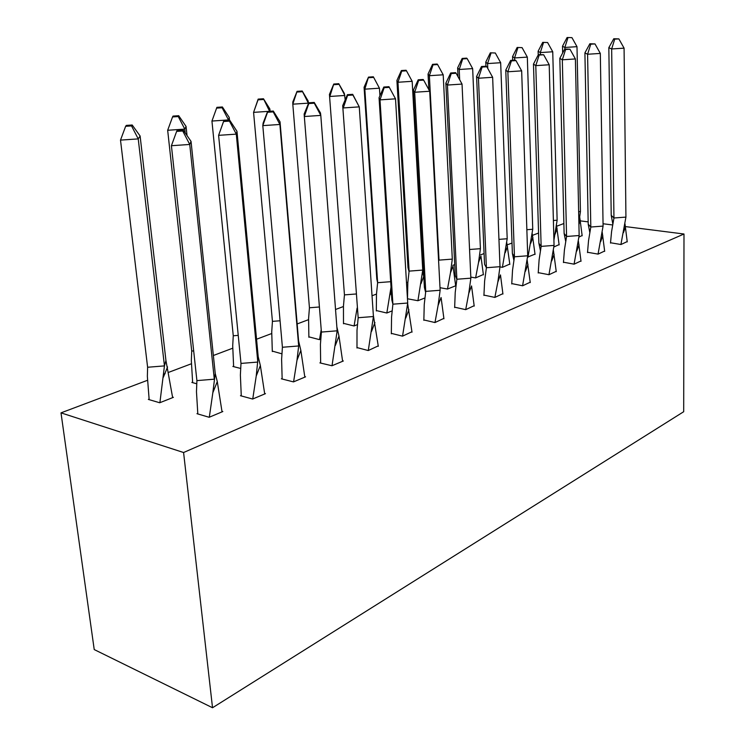 <?xml version="1.0" encoding="UTF-8"?>
<svg xmlns="http://www.w3.org/2000/svg" width="745" height="745" viewBox="0 0 745 745"><rect width="100%" height="100%" fill="white"/><g stroke="black" fill="none" stroke-linecap="round" stroke-linejoin="round"><path stroke-width="1.12" d="M624.571 226.48L683.994 234.005L683.696 411.715L212.53 707.75L94.224 649.566L61.006 412.86L147.417 380.332M163.667 374.214L165.148 373.655M168.789 372.286L191.325 363.793M213.359 355.505L232.673 348.222M256.55 339.236L271.683 333.537M297.162 323.945L308.542 319.661M335.529 309.501L343.426 306.53M372.034 295.756L376.486 294.079L377.631 282.7L390.687 281.685M406.5 282.774L407.869 282.262M452.867 265.313L454.72 264.624M480.693 254.837L484.092 253.561M506.404 245.161L512.001 243.047M531.958 235.541L538.57 233.045M556.347 226.35L563.881 223.519M612.623 224.971L603.05 223.751M588.168 221.87L580.392 220.883M580.141 220.855L579.172 220.734M61.006 412.86L183.587 452.522L212.53 707.75M683.994 234.005L183.587 452.522M149.075 399.124L148.339 399.413L159.709 402.756L173.389 397.346L172.598 397.122M197.732 413.382L196.978 413.699L209.159 417.274L222.829 411.538L222.001 411.296M192.583 382.166L191.865 382.446L196.727 383.768M241.212 395.409L240.477 395.716L252.629 399.031L265.471 393.649L264.671 393.435M233.576 366.186L232.868 366.456L240.644 368.44M282.094 378.507L281.368 378.814L293.483 381.896L305.571 376.83L304.789 376.635M272.27 351.1L281.889 353.828M320.611 362.591L319.903 362.889L331.953 365.758L343.343 360.98L342.588 360.803M308.84 336.842L319.437 339.627L320.75 339.115M356.957 347.57L368.244 350.541L378.264 345.866M343.473 323.349L354.024 325.965L357.442 324.615M391.302 333.369L402.524 336.153L411.976 331.739M376.299 310.553L386.804 313.012L392.094 310.916M423.821 319.931L434.968 322.548L443.899 318.366M407.459 298.764L417.908 300.719L424.892 297.963M454.646 307.191L465.709 309.65L474.165 305.692M440.006 287.71L447.484 289.032L455.968 285.68M483.915 295.094L494.885 297.413L502.903 293.651M470.812 277.112L475.617 277.913L483.375 274.495M511.74 283.594L522.618 285.782L530.216 282.215M499.979 266.933L502.428 267.315L509.813 264.065M538.216 272.642L548.99 274.719L556.226 271.32M527.544 257.146L535.031 254.11M563.453 262.212L574.125 264.168L580.998 260.936M553.87 246.986L559.122 244.602M587.526 252.266L598.095 254.119L604.642 251.028M578.967 237.068L582.152 235.504M610.518 242.758L620.985 244.518L627.225 241.566M197.816 413.941L196.475 391.777L196.904 380.611L171.415 145.713L176.639 131.399L182.739 130.99L183.205 130.021L177.133 130.431L176.639 131.399M183.205 130.021L191.046 141.401L215.231 373.459L217.279 381.617L212.837 392.717L209.308 417.209M196.904 380.611L214.29 379.186L189.742 144.456L171.415 145.713M191.046 141.401L189.742 144.456L182.739 130.99M222.047 411.864L217.279 381.617M212.837 392.717L215.231 373.459M165.939 360.524L140.116 136.018L138.235 138.896L164.449 365.897L165.939 360.524L172.644 397.644M125.635 126.315L120.504 140.107L138.235 138.896L131.539 125.914L132.2 125.002L126.324 125.402L125.635 126.315L131.539 125.914M140.116 136.018L132.2 125.002M120.504 140.107L147.612 367.257L164.449 365.897L159.896 402.682M149.158 399.655L147.361 376.337L147.612 367.257M241.278 395.94L240.374 375.033L240.989 363.42L218.602 135.339L223.854 120.616L223.575 121.519L229.46 121.118L229.721 120.224L223.854 120.616M240.989 363.42L257.798 362.061L236.295 134.137L218.602 135.339L223.575 121.519M229.721 120.224L236.975 131.306L258.198 356.706L260.359 365.553L256.224 376.02L252.751 398.985M236.975 131.306L236.295 134.137L229.46 121.118M264.717 393.965L260.359 365.553M256.224 376.02L258.198 356.706M282.15 379.009L281.61 359.267L282.411 347.263L262.799 125.626L263.153 122.99L267.632 111.424L267.539 112.262L273.229 111.88L273.303 111.042L267.632 111.424M282.411 347.263L298.671 345.959L279.887 124.471L262.799 125.626L267.539 112.262M273.303 111.042L280.036 121.845L298.596 340.949L300.85 350.401L296.985 360.282L293.586 381.859M280.036 121.845L279.887 124.471L273.229 111.88M304.835 377.138L300.85 350.401M296.985 360.282L298.671 345.959L298.596 340.949M320.648 363.066L320.415 344.395L321.402 332.065L304.137 114.059L308.737 102.801L308.793 103.574L314.297 103.201L314.213 102.428L308.737 102.801M321.402 332.065L337.15 330.808L320.797 115.401L304.277 116.518L308.793 103.574M314.213 102.428L320.471 112.951L320.797 115.401L314.297 103.201M342.626 361.278L338.975 336.088L336.852 326.859M337.15 330.808L332.028 365.73M352.925 95.043L359.267 106.87L343.268 107.941L347.598 95.397L352.925 95.043L352.692 94.326L359.267 106.87L373.431 316.523L358.168 317.724L342.7 105.66L358.168 317.724L357.004 330.342L356.985 348.017M342.7 105.66L347.394 94.68L347.598 95.397M352.692 94.326L347.394 94.68M378.302 346.323L373.347 315.275M373.431 316.523L368.291 350.513M389.309 87.361L395.511 98.834L380.006 99.867L384.15 87.705L389.309 87.361L388.955 86.69L395.511 98.834L407.711 303.029L392.894 304.183L380.006 99.867L379.056 97.735L391.851 300.021L392.894 304.183L391.563 317.035L391.33 333.807M379.056 97.735L383.815 87.035L384.15 87.705M388.955 86.69L383.815 87.035M412.013 332.177L407.645 303.625M407.711 303.029L402.551 336.144M187.023 135.562L186.064 126.436L184.797 129.108L185.188 132.899M172.561 116.937L167.672 130.273L184.797 129.108L178.26 116.555L178.707 115.708L173.036 116.09L172.561 116.937L178.26 116.555M186.064 126.436L178.707 115.708M167.672 130.273L191.726 351.044L193.681 350.886M192.648 382.66L191.335 360.636L191.726 351.044M229.497 120.234L229.227 117.44L228.538 120.299M216.609 108.127L211.943 121.044L228.501 119.926L222.122 107.764L222.392 106.973L216.897 107.336L216.609 108.127L222.122 107.764M229.227 117.44L222.392 106.973M211.943 121.044L233.26 335.772L238.242 335.371M233.632 366.652L232.71 345.829L233.26 335.772M270.053 111.266L269.858 108.966L269.606 111.294L263.479 98.759L258.161 99.113L258.031 99.849L263.367 99.495M269.858 108.966L263.479 98.759M269.606 111.284L253.579 112.365L272.437 321.365L280.064 320.769M258.031 99.849L253.579 112.365L258.161 99.113M272.307 351.547L271.729 331.823L272.437 321.365M302.209 91.011L297.05 91.356L292.804 104.179L308.337 103.145L302.209 91.011L308.16 100.985L308.374 103.676M297.05 91.356L292.794 102.009L292.804 104.179L309.436 307.769L319.409 306.987M319.512 339.599L321.216 329.653M297.069 92.045L302.247 91.7M308.877 337.271L308.588 318.571L309.436 307.769M338.77 83.701L333.769 84.036L329.83 96.468L344.888 95.462L338.77 83.701L344.339 93.442L345.196 99.811M343.492 323.749L343.454 306.009L344.451 294.89L329.43 94.429L344.451 294.89L356.091 293.986M354.08 325.947L357.097 308.076M333.918 84.679L338.928 84.343M329.43 94.429L333.769 84.036M413.382 90.257L418.196 79.808L418.643 80.441L414.676 92.25L429.707 91.253L440.137 290.261L425.749 291.379L414.676 92.25L413.382 90.257L424.399 287.458L425.749 291.379L424.25 304.426L423.84 320.341M425.609 292.357L424.399 287.458M418.643 80.441L423.654 80.106L423.188 79.482L418.196 79.808M429.707 91.253L423.654 80.106M443.936 318.786L441.077 297.516L438.088 305.469L434.978 322.548M440.137 290.261L438.088 305.469M373.347 76.791L368.486 77.108L364.827 89.167L379.447 88.199L373.347 76.791L379.447 88.199L379.931 95.779M364.082 87.267L364.827 89.167L377.631 282.7L376.793 278.965L364.082 87.267L368.486 77.108M386.832 312.993L391.032 287.123M368.756 77.713L373.618 77.387M376.318 310.935L376.486 294.079M445.845 83.189L450.706 72.982L451.256 73.569L447.438 85.051L462.04 84.083L470.859 278.164L456.871 279.245L447.438 85.051L445.845 83.189L455.251 275.538L456.871 279.245L455.223 292.45L454.655 307.583M451.256 73.569L456.117 73.252L455.549 72.665L450.706 72.982M462.04 84.083L456.117 73.252M474.202 306.093L471.548 285.931L468.735 293.493L465.709 309.65M470.859 278.164L468.735 293.493M406.472 70.803L412.171 81.317L422.741 270.081L409.107 271.124L397.96 82.257L396.908 80.469L401.369 70.552L401.741 71.12L406.472 70.803L406.09 70.244L401.369 70.552M412.171 81.317L397.96 82.257L401.741 71.12M422.611 271.394L423.831 277.336M417.926 300.71L422.741 270.081M407.487 298.773L407.832 282.728L409.107 271.124L407.99 267.595L396.908 80.469M407.99 267.595L409.024 271.683M476.595 76.484L481.493 66.519L482.127 67.069L478.458 78.234L492.641 77.294L500.007 266.682L486.401 267.725L478.458 78.234L476.595 76.484L484.539 264.233L486.401 267.725L484.613 281.07L483.924 295.476M482.127 67.069L486.848 66.761L486.196 66.212L481.493 66.519M492.641 77.294L486.848 66.761M502.931 294.033L500.472 274.914L497.818 282.104L494.866 297.404M500.007 266.682L497.818 282.104M437.613 64.564L443.201 74.798L452.299 259.111L439.019 260.126L429.381 75.711L428.049 74.034L432.556 64.34L433.013 64.862L437.613 64.564L437.138 64.042L432.556 64.34M443.201 74.798L429.381 75.711L433.013 64.862M447.484 289.032L450.446 272.903L453.016 266.067L455.67 285.791M450.446 272.903L452.299 259.111M428.869 89.717L428.049 74.034M438.675 262.445L438.488 258.822M505.762 70.132L510.679 60.392L511.396 60.904L507.867 71.771L521.658 70.868L527.711 255.777L514.46 256.792L507.867 71.771L505.762 70.132L512.383 253.477L514.46 256.792L512.532 270.239L511.74 283.957M513.873 260.331L512.383 253.477M511.396 60.904L515.987 60.606L515.261 60.094L510.679 60.392M521.658 70.868L515.987 60.606M530.254 282.579L527.171 260.126M527.711 255.777L522.58 285.773M467.19 58.632L466.64 58.138L462.17 58.436L462.71 58.93L467.19 58.632L472.656 68.605L480.413 248.681L469.555 249.501M472.656 68.605L459.209 69.49L459.684 79.78M475.608 277.913L478.504 262.585L480.925 256.066L483.403 274.84M478.504 262.585L480.413 248.681M458.045 76.772L457.635 67.916L462.17 58.436M462.71 58.93L459.209 69.49L457.635 67.916M533.476 64.098L538.402 54.571L539.184 55.056L535.785 65.635L549.205 64.759L554.057 245.403L541.149 246.381L535.785 65.635L533.476 64.098L538.877 243.243L541.149 246.381L539.101 259.912L538.216 273.005M540.414 250.618L538.877 243.243M539.184 55.056L543.654 54.767L538.402 54.571M549.205 64.759L543.654 54.767M556.254 271.674L553.414 250.46M554.057 245.403L548.953 274.709M495.313 52.997L490.34 52.821L495.313 52.997L500.668 62.72L507.196 238.745L498.945 239.369M500.668 62.72L487.575 63.576L487.77 68.428M506.758 242.535L509.831 264.391M502.409 267.315L507.196 238.745M485.936 66.231L485.768 62.096L490.34 52.821M490.955 53.277L487.575 63.576L485.768 62.096M559.821 58.352L564.757 49.04L565.604 49.496L562.317 59.805L575.391 58.948L579.154 235.522L566.572 236.472L562.317 59.805L559.821 58.352L564.123 233.492L566.572 236.472L564.403 250.069L563.443 262.557M565.697 241.324L564.123 233.492M565.604 49.496L569.962 49.207L564.757 49.04M575.391 58.948L569.962 49.207M581.025 261.281L578.409 241.203M579.154 235.522L574.078 264.168M522.077 47.633L517.151 47.466L522.077 47.633L527.33 57.114L532.74 229.264L526.855 229.711M527.33 57.114L514.572 57.942L514.646 60.131M532.209 233.716L535.05 254.427M527.963 257.211L532.74 229.264M512.69 60.261L512.569 56.555L517.151 47.466M517.831 47.904L514.572 57.942L512.569 56.555M584.909 52.886L589.854 43.769L590.757 44.197L587.582 54.255L600.321 53.426L603.087 226.098L590.813 227.02L587.582 54.255L584.909 52.886L588.215 224.198L590.813 227.02L588.531 240.663L587.507 252.602M589.798 232.421L588.215 224.198M590.757 44.197L594.994 43.918L589.854 43.769M600.321 53.426L594.994 43.918M604.67 251.363L602.239 232.356M603.087 226.098L598.039 254.11M547.594 42.521L542.714 42.372L547.594 42.521L552.743 51.778L557.13 220.222L553.386 220.501M552.743 51.778L540.302 52.578L540.358 54.441M556.506 225.26L559.141 244.909M553.917 240.216L557.13 220.222M538.225 54.916L538.114 51.265L542.714 42.372M543.45 42.782L540.302 52.578L538.114 51.265M608.833 47.68L613.768 38.749L614.718 39.15L611.654 48.965L624.077 48.155L625.93 217.102L613.954 217.996L611.654 48.965L608.833 47.68L611.217 215.314L613.954 217.996L611.571 231.667L610.5 243.084M612.809 223.9L611.217 215.314M614.718 39.15L618.853 38.88L613.768 38.749M624.077 48.155L618.853 38.88M627.243 241.892L624.99 223.863M625.93 217.102L620.911 244.509M571.946 37.641L567.103 37.511L571.946 37.641L576.993 46.674L580.439 211.571L578.651 211.701M576.993 46.674L564.85 47.466L564.887 49.03M579.722 217.149L582.171 235.802M578.874 222.513L580.439 211.571M562.671 52.988L562.503 46.218L567.103 37.511M567.895 37.902L564.85 47.466L562.503 46.218M167.569 366.95L163.323 377.296M338.975 336.088L335.362 345.429M374.94 322.538L371.55 331.385M408.921 309.697L405.736 318.078M391.349 292.096L389.942 295.085M423.681 276.553L420.962 283.724M527.963 264.41L525.448 271.255M554.122 254.39L551.738 260.918M507.522 246.511L505.222 252.732M579.042 244.826L576.788 251.056M532.889 237.366L530.71 243.317M602.807 235.681L600.666 241.631M557.12 228.622L555.053 234.312M625.502 226.927L623.472 232.617M580.281 220.241L578.921 224.431"/></g></svg>
